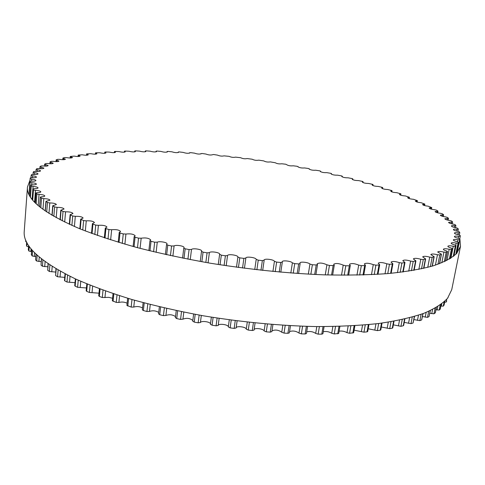 <?xml version="1.0" encoding="UTF-8"?>
<svg xmlns="http://www.w3.org/2000/svg" width="485" height="485" viewBox="0 0 485 485"><rect width="100%" height="100%" fill="white"/><g stroke="black" fill="none" stroke-linecap="round" stroke-linejoin="round"><path stroke-width="0.73" d="M433.238 256.122L430.801 254.57C431.608 253.782 433.826 253.837 437.446 254.74L439.78 254.94L441.453 254.237L437.7 252.012C438.404 251.272 440.483 251.303 443.933 252.109L446.164 252.261L447.509 251.533L446.376 250.897C444.393 250.327 443.393 249.769 443.375 249.235C443.993 248.55 445.933 248.562 449.201 249.272L451.323 249.375L452.359 248.629L451.123 247.981C448.983 247.398 447.891 246.835 447.849 246.277C448.389 245.634 450.195 245.628 453.275 246.253L455.276 246.307L456.027 245.549L454.681 244.889C452.396 244.307 451.22 243.731 451.153 243.155C451.614 242.555 453.293 242.53 456.185 243.076L458.058 243.082L458.531 242.324L457.094 241.651C454.669 241.081 453.408 240.493 453.311 239.893C453.711 239.341 455.263 239.299 457.961 239.772L459.707 239.735L459.925 238.972L458.392 238.299C455.839 237.735 454.5 237.141 454.372 236.522C454.718 236.013 456.142 235.952 458.652 236.359L460.259 236.28L460.241 235.504L458.622 234.843C455.955 234.297 454.536 233.703 454.372 233.067C454.669 232.588 455.979 232.521 458.301 232.861L459.774 232.745L459.525 231.957L457.834 231.321C455.063 230.787 453.572 230.193 453.372 229.538C453.62 229.102 454.821 229.023 456.955 229.308L458.289 229.156L457.834 228.356L456.076 227.744C453.208 227.235 451.656 226.64 451.408 225.968C451.626 225.561 452.717 225.476 454.675 225.707L455.87 225.525L455.209 224.719L453.402 224.137C450.456 223.646 448.837 223.058 448.546 222.373L452.614 221.984L451.717 221.069L449.862 220.511C446.849 220.051 445.169 219.469 444.83 218.759L448.504 218.353L447.4 217.413L445.515 216.892C442.441 216.456 440.713 215.88 440.325 215.158L443.617 214.734L442.32 213.782L440.41 213.285C437.294 212.885 435.512 212.315 435.069 211.575L438.016 211.139L436.524 210.175L434.602 209.708C431.45 209.338 429.625 208.78 429.128 208.029L431.741 207.586L428.14 206.173C424.963 205.84 423.096 205.294 422.544 204.531L424.854 204.082L421.077 202.7C417.882 202.403 415.978 201.863 415.366 201.081L417.391 200.638L413.456 199.28C410.255 199.026 408.315 198.498 407.642 197.704L409.407 197.268L405.327 195.94C402.132 195.722 400.161 195.206 399.416 194.394L400.943 193.97L400.574 193.721L396.73 192.678C393.541 192.503 391.547 191.999 390.734 191.175L392.038 190.763L391.619 190.496L387.703 189.508C384.538 189.368 382.513 188.883 381.634 188.041L382.738 187.646L382.265 187.368L378.294 186.428C375.16 186.331 373.111 185.858 372.153 185.003L373.074 184.633L372.553 184.336L368.539 183.451C365.435 183.397 363.368 182.936 362.331 182.069L363.095 181.717L362.513 181.414L358.47 180.578C355.402 180.572 353.316 180.123 352.207 179.238L352.819 178.916L352.183 178.595L348.115 177.813C345.102 177.85 342.998 177.419 341.804 176.516L342.289 176.225L341.592 175.897L337.518 175.164C334.559 175.249 332.437 174.83 331.158 173.915L331.528 173.648L330.77 173.315L326.696 172.636C323.798 172.763 321.67 172.363 320.3 171.429L320.573 171.199L319.754 170.853L315.693 170.229C312.861 170.405 310.721 170.017 309.26 169.065L308.569 168.513L304.519 167.949C301.767 168.174 299.615 167.798 298.063 166.834L297.238 166.306L293.219 165.797C290.551 166.07 288.387 165.712 286.732 164.724L285.792 164.233L281.809 163.778C279.227 164.1 277.056 163.76 275.298 162.754L270.315 161.893C267.829 162.269 265.653 161.941 263.785 160.917L258.76 160.153C256.407 160.577 254.225 160.268 252.218 159.232L247.174 158.553C245.028 159.031 242.846 158.753 240.621 157.71L235.577 157.134C233.546 157.625 231.363 157.358 229.029 156.34L224.003 155.861C222.081 156.364 219.905 156.115 217.462 155.115L213.485 154.503L212.485 154.745C210.666 155.255 208.489 155.024 205.955 154.054L201.924 153.478L201.039 153.787C199.317 154.303 197.146 154.091 194.521 153.145L190.453 152.617L189.69 152.987C188.065 153.515 185.9 153.321 183.191 152.399L179.098 151.92L178.244 152.041L178.474 152.357C176.94 152.89 174.782 152.714 171.999 151.817L167.883 151.393L167.089 151.52L167.404 151.89C165.961 152.435 163.815 152.272 160.959 151.411L156.837 151.035L156.097 151.168L156.528 151.605C155.164 152.151 153.03 152.011 150.114 151.174L145.985 150.859L145.306 150.993L145.858 151.49C144.585 152.047 142.457 151.926 139.486 151.12L135.37 150.859L134.751 150.999L135.442 151.562C134.242 152.126 132.132 152.023 129.107 151.247L125.015 151.047L124.451 151.187L125.3 151.823C124.178 152.387 122.087 152.302 119.019 151.562L114.957 151.423L114.448 151.569L115.478 152.272C114.43 152.842 112.356 152.775 109.258 152.072L105.239 151.993L104.784 152.138L106.003 152.914C105.027 153.49 102.978 153.442 99.849 152.775L95.891 152.769L95.49 152.908L96.927 153.757C96.018 154.339 93.993 154.315 90.847 153.678L86.609 153.884L88.282 154.806C87.439 155.388 85.445 155.382 82.292 154.788L78.188 155.061L80.122 156.061C79.34 156.649 77.376 156.661 74.223 156.103L70.27 156.449L72.483 157.528C71.768 158.116 69.834 158.152 66.688 157.637L64.705 157.546L62.904 158.049L65.42 159.213C64.76 159.801 62.868 159.856 59.74 159.383L57.757 159.322L56.133 159.868L58.976 161.111C58.376 161.705 56.527 161.778 53.429 161.347L51.458 161.323L50.022 161.905L53.217 163.233C52.665 163.821 50.864 163.918 47.803 163.524L45.857 163.542L44.614 164.16L48.179 165.573C47.688 166.161 45.936 166.276 42.929 165.931L41.007 165.979L39.97 166.634L43.935 168.131C43.486 168.713 41.795 168.853 38.848 168.55L36.963 168.635L36.181 169.259L37.339 169.756C39.358 170.059 40.419 170.441 40.528 170.908C40.128 171.49 38.497 171.648 35.629 171.387L33.792 171.514L33.21 172.181L34.508 172.69C36.715 172.987 37.885 173.394 38.024 173.903C37.666 174.473 36.102 174.655 33.319 174.436L31.543 174.606L31.173 175.321L32.616 175.831C35.017 176.122 36.302 176.546 36.472 177.104C36.157 177.668 34.659 177.868 31.98 177.698L30.27 177.91L30.131 178.674L31.713 179.177C34.314 179.462 35.714 179.905 35.926 180.511C35.647 181.069 34.229 181.281 31.658 181.154L30.04 181.402L30.131 182.221L31.852 182.724C34.659 182.984 36.187 183.451 36.442 184.112C36.199 184.658 34.859 184.888 32.416 184.809L30.888 185.07L31.234 185.961L33.095 186.452C36.102 186.695 37.757 187.18 38.066 187.901C37.854 188.435 36.599 188.677 34.296 188.635L32.859 188.92L33.477 189.871L35.472 190.356C38.685 190.569 40.473 191.072 40.837 191.86C40.655 192.375 39.491 192.636 37.333 192.63L35.999 192.927L36.908 193.951L39.024 194.418C42.444 194.594 44.365 195.115 44.802 195.97C44.644 196.467 43.571 196.74 41.571 196.777L40.34 197.08L41.558 198.171L43.795 198.62C47.409 198.753 49.47 199.286 49.979 200.214L45.917 201.36L47.457 202.512L49.797 202.936C53.599 203.021 55.799 203.567 56.399 204.573L52.738 205.737L54.611 206.95L57.054 207.344C61.031 207.368 63.365 207.926 64.069 209.017L60.807 210.187L63.032 211.46L65.56 211.818C69.694 211.775 72.168 212.345 72.98 213.521L70.125 214.685L72.708 216.007L75.302 216.328C79.582 216.207 82.189 216.783 83.123 218.056L80.668 219.196L83.62 220.566L86.257 220.845C90.659 220.633 93.399 221.215 94.472 222.585L92.405 223.682L92.932 224.094L95.715 225.095L98.394 225.325C102.887 225.022 105.742 225.604 106.973 227.071L105.275 228.114L105.924 228.574L108.949 229.557L111.641 229.738C116.194 229.326 119.171 229.908 120.565 231.484L119.219 232.448L119.995 232.964L123.251 233.915L125.93 234.043C130.513 233.521 133.599 234.097 135.176 235.783L134.145 236.65L135.06 237.213L138.528 238.135L141.171 238.202C145.755 237.559 148.931 238.135 150.702 239.923L149.962 240.681L151.023 241.3L154.673 242.179L157.261 242.179C159.389 240.996 167.464 242.391 167.04 243.876L166.549 244.507L167.768 245.167L171.575 245.998L174.085 245.937C175.867 244.592 184.518 246.028 184.07 247.599L183.779 248.084L185.161 248.793L189.089 249.563L191.502 249.442C192.891 247.932 202.124 249.399 201.651 251.054L201.511 251.382L203.057 252.139L207.083 252.837L209.368 252.649C210.308 250.981 220.129 252.473 219.638 254.213L221.318 255.165L225.398 255.789L227.538 255.54C227.974 253.722 238.305 255.201 237.88 257.026L239.772 257.85L243.876 258.396L245.859 258.056C245.865 256.195 256.074 257.486 256.207 259.36L258.262 260.172L262.355 260.633L264.149 260.093C264.143 258.317 273.789 259.469 274.425 261.318L276.632 262.1L280.676 262.476L282.306 262.167L282.221 261.742C282.215 260.051 291.291 261.075 292.388 262.882L294.722 263.634L298.675 263.919L300.136 263.61L299.93 262.991C299.924 261.391 308.43 262.288 309.933 264.04L312.37 264.762L316.214 264.955L317.499 264.646L317.123 263.834C319.457 262.555 322.725 262.876 326.914 264.792L329.442 265.471L333.134 265.574L334.262 265.271L333.668 264.27C335.772 263.04 338.954 263.331 343.21 265.137L345.799 265.768L349.315 265.78L350.291 265.489L349.436 264.307C351.328 263.131 354.414 263.391 358.7 265.083L361.319 265.665L364.641 265.586L365.472 265.307L364.32 263.949C366.011 262.828 368.994 263.058 373.268 264.634L375.905 265.162L379.003 264.998L379.7 264.737L378.221 263.216C379.731 262.155 382.598 262.349 386.824 263.804L389.461 264.283L392.316 264.04L392.892 263.791L391.068 262.124C392.407 261.118 395.154 261.282 399.3 262.621L401.913 263.046L404.981 262.494L402.786 260.688C403.975 259.736 406.588 259.875 410.637 261.094L413.202 261.463L415.912 260.869L413.335 258.935C414.378 258.038 416.87 258.147 420.792 259.257L423.296 259.572L425.648 258.929L422.678 256.886C423.599 256.044 425.951 256.122 429.728 257.129L432.159 257.389L434.166 256.71L433.238 256.122M422.496 316.547L427.515 317.354L429.043 316.59L430.347 310.588M429.825 313.249L433.96 313.819L435.281 312.71M435.948 309.739L439.204 310.073L440.253 308.993M440.883 306.041L443.272 306.138L444.048 305.101M444.654 302.179L446.188 302.058L446.697 301.058M447.764 298.014L448.055 297.638M25.681 240.675L25.76 241.669L26.669 242.136M26.457 245.137L26.772 246.277L28.542 246.816M28.348 249.805L28.906 251.054L31.567 251.606M31.392 254.631L32.204 255.989L35.769 256.547M35.963 254.061L35.599 259.924L36.702 261.057L41.176 261.627M41.401 258.808L41.043 265.077L42.419 266.229L47.809 266.805M48.057 263.719L47.724 270.309L49.367 271.479L55.66 272.067M55.939 268.732L55.636 275.589L57.557 276.759L64.735 277.371M65.045 273.801L64.469 280.5L64.784 280.876L66.978 282.046L75.005 282.682M459.895 239.099L460.507 246.307L456.561 253.552C451.529 258.123 443.708 262.227 433.093 265.871C420.841 269.169 405.854 271.739 388.121 273.576C368.927 274.928 347.63 275.353 324.235 274.856C287.399 273.364 249.284 269.46 209.896 263.149C184.367 258.602 160.202 253.443 137.413 247.659C115.782 241.621 96.594 235.334 79.837 228.799C43.474 213.127 26.02 199.189 27.469 186.986L24.25 231.139C22.662 245.531 39.703 261.445 75.369 278.881L74.739 285.707L75.145 286.138L77.606 287.302L86.439 287.963M86.821 283.895L86.172 290.842L86.688 291.333L89.398 292.473L98.988 293.17M99.407 288.83L98.728 295.868L99.352 296.414L102.305 297.523L108.798 297.341L112.581 298.269M113.047 293.625L112.332 300.736L116.254 302.404L118.886 302.464C121.723 301.719 124.469 301.961 127.131 303.204M127.652 298.245L126.9 305.398L131.168 307.078L133.769 307.066C136.831 306.162 139.759 306.453 142.554 307.933M143.136 302.64L142.341 309.824L143.372 310.546L146.937 311.497L149.483 311.412C152.763 310.345 155.843 310.679 158.722 312.413M158.686 313.74L159.723 314.735L163.439 315.62L165.912 315.462C169.392 314.219 172.599 314.601 175.528 316.596M175.467 317.602L176.722 318.596L180.565 319.409L182.936 319.172C186.598 317.754 189.89 318.178 192.824 320.446M192.763 321.106L194.224 322.101L198.159 322.822L200.414 322.513C201.336 320.512 210.472 321.785 210.466 323.913M211.357 317.154L210.417 324.277L212.084 325.199L216.08 325.823L218.195 325.447C218.686 323.186 228.799 324.653 228.32 326.914L230.151 327.866L234.17 328.4L236.128 327.963L237.116 320.876L236.128 327.963M236.14 327.86C236.353 325.617 246.21 326.878 246.271 329.157L248.265 330.085L252.279 330.509L254.061 330.073L255.086 322.943M254.14 329.551C254.892 327.617 263.622 328.83 264.137 330.94L266.277 331.831L270.242 332.152L271.842 331.57M271.994 330.788C275.407 329.491 278.657 329.976 281.755 332.249L284.028 333.092L287.914 333.31L289.357 332.874L290.473 325.714M289.563 331.564C292.879 330.515 296.026 331.019 298.99 333.068L301.367 333.868L305.138 333.971L306.423 333.547L307.569 326.399M306.69 331.879C309.879 331.067 312.88 331.576 315.693 333.407L318.154 334.153L321.785 334.153L322.913 333.741L324.089 326.623M323.24 331.746C326.259 331.146 329.091 331.655 331.734 333.274L334.256 333.959L338.7 333.456L339.906 326.381M339.088 331.176C341.907 330.764 344.544 331.261 347.005 332.668L349.564 333.292L353.668 332.71L354.899 325.696M354.111 330.176L363.968 332.17L367.03 331.867L367.727 331.516L368.97 324.586M368.218 328.775L377.378 330.625L380.21 330.224L380.786 329.897L382.041 323.071M381.319 326.993L389.722 328.66L392.304 328.175L392.777 327.884L394.026 321.179M393.341 324.853L400.943 326.326L403.271 325.756L403.647 325.496L404.89 318.942M404.235 322.379L410.995 323.64L413.062 322.998L414.578 316.402M413.966 319.597L419.858 320.64L421.659 319.93L423.072 313.601M75.369 278.881C91.804 286.108 110.641 292.982 131.878 299.494C154.266 305.683 178.013 311.103 203.118 315.771C241.869 322.149 279.427 325.75 315.79 326.569C338.906 326.563 359.985 325.532 379.027 323.465C396.639 320.87 411.577 317.487 423.829 313.316C434.481 308.787 442.387 303.78 447.546 298.293L451.735 289.697L460.507 246.307M27.469 186.986L30.021 180.171M437.446 254.74L435.409 265.143M426.151 312.413L425.212 317.184M439.78 254.94L437.943 264.283M428.698 311.334L427.515 317.354M441.301 254.37L439.458 263.731M430.213 310.649L429.043 316.59M443.933 252.109L441.817 262.803M432.59 309.509L431.759 313.71M446.164 252.261L444.284 261.736M435.075 308.199L433.96 313.819M447.412 251.636L445.521 261.16M436.318 307.49L435.227 313.007M449.201 249.272L446.982 260.433M437.791 306.605L437.112 310.018M451.323 249.375L449.377 259.117M440.216 304.998L439.204 310.073M452.305 248.708L450.341 258.535M441.192 304.295L440.21 309.212M453.275 246.253L450.886 258.19M441.75 303.871L441.295 306.144M455.276 246.307L453.22 256.559M444.127 301.9L443.272 306.138M455.997 245.604L453.905 256.019M444.818 301.258L444.017 305.247M456.185 243.076L455.748 245.258M458.058 243.082L455.797 254.34M446.758 299.239L446.188 302.058M458.519 242.354L456.185 253.946M457.961 239.772L457.561 241.766M459.707 239.735L457.028 253.031M459.919 238.978L457.106 252.94L459.925 238.972M458.652 236.359L458.264 238.274M460.253 236.31L459.762 238.759L460.259 236.298M458.301 232.861L457.931 234.71M459.756 232.824L459.319 235.007L459.774 232.788M456.955 229.308L456.603 231.078M454.675 225.707L454.336 227.404M451.505 222.088L451.183 223.7M447.503 218.462L447.2 219.996M442.72 214.849L442.435 216.298M437.209 211.26L436.949 212.63M431.026 207.707L430.783 208.993M424.217 204.203L423.993 205.41M416.839 200.76L416.627 201.887M408.922 197.383L408.728 198.432M400.525 194.091L400.349 195.055M391.68 190.878L391.522 191.769M382.435 187.756L382.289 188.568M372.826 184.73L372.698 185.47M362.883 181.814L362.774 182.481M352.65 179.001L352.553 179.595M342.155 176.304L342.07 176.825M331.431 173.721L331.358 174.176M320.5 171.26L320.439 171.648M309.4 168.925L309.351 169.241M189.58 152.799L189.538 153.145M178.304 152.126L178.256 152.539M167.173 151.623L167.119 152.102M156.219 151.29L156.158 151.841M145.458 151.132L145.391 151.756M134.939 151.15L134.866 151.853M124.681 151.362L124.603 152.138M114.733 151.763L114.648 152.611M105.118 152.351L105.027 153.278M95.884 153.145L95.787 154.151M87.07 154.133L86.973 155.224M78.715 155.333L78.612 156.503M70.877 156.746L70.768 158.001M63.59 158.371L63.48 159.704M56.909 160.208L56.8 161.632M50.895 162.269L50.773 163.772M45.59 164.542L45.463 166.131M41.049 167.04L40.922 168.713M37.339 169.756L37.206 171.508M33.204 172.284L33.047 174.412L33.186 172.236M34.508 172.69L34.374 174.515M31.167 175.382L30.998 177.68M32.616 175.831L32.471 177.734M30.131 178.686L28.979 194.333L30.131 178.68M31.713 179.177L31.567 181.147M30.04 181.414L29.076 194.533L30.04 181.402M30.131 182.221L29.209 194.806M25.863 240.287L25.76 241.669M31.852 182.724L31.701 184.809M30.894 185.112L30.064 196.358M26.681 242.094L26.451 245.24M31.234 185.961L30.422 196.94M27.033 242.767L26.772 246.277M33.095 186.452L32.913 188.829M32.877 188.992L32.113 199.317M28.67 245.513L28.336 249.981M33.477 189.871L32.719 200.069M29.258 246.38L28.906 251.054M35.472 190.356L34.58 202.154M31.07 248.781L30.858 251.582M36.048 193.036L35.302 202.888M31.767 249.629L31.373 254.886M36.908 193.951L36.169 203.736M32.616 250.599L32.204 255.989M39.024 194.418L38.176 205.561M34.574 252.691L34.283 256.492M40.425 197.225L39.685 206.828M36.048 254.14L35.599 259.924M41.558 198.171L40.819 207.738M37.157 255.183L36.702 261.057M43.795 198.62L42.959 209.356M39.243 257.026L38.891 261.53M46.039 201.542L45.293 211.017M41.528 258.911L41.043 265.077M47.457 202.512L46.712 211.969M42.91 259.996L42.419 266.229M49.797 202.936L48.961 213.424M45.117 261.645L44.717 266.671M52.92 205.961L52.156 215.37M48.245 263.846L47.724 270.309M54.611 206.95L53.847 216.352M49.9 264.955L49.367 271.479M57.054 207.344L56.205 217.68M52.21 266.447L51.762 271.873M61.055 210.454L60.279 219.844M56.193 268.884L55.636 275.589M63.032 211.46L62.25 220.851M58.127 270.012L57.557 276.759M65.56 211.818L64.693 222.057M60.522 271.364L60.037 277.117M70.458 215L69.646 224.391M65.378 273.976L64.784 280.876M72.708 216.007L71.895 225.404M67.579 275.104L66.978 282.046M75.302 216.328L74.411 226.513M70.046 276.341L69.525 282.355M81.092 219.559L80.255 228.968M75.781 279.069L75.145 286.138M83.62 220.566L82.771 229.981M78.243 280.191L77.606 287.302M86.257 220.845L85.336 230.993M80.765 281.312L80.201 287.55M92.932 224.094L92.059 233.534M87.355 284.113L86.688 291.333M95.715 225.095L94.83 234.54M90.077 285.222L89.398 292.473M98.394 225.325L97.43 235.467M92.629 286.241L92.023 292.661M105.924 228.574L105.002 238.05M100.062 289.072L99.352 296.414M108.949 229.557L108.022 239.038M103.026 290.151L102.305 297.523M111.641 229.738L110.641 239.875M105.591 291.067L104.942 297.651M119.995 232.964L119.031 242.47M113.829 293.892L113.078 301.337M123.251 233.915L122.281 243.434M117.018 294.935L116.254 302.404M125.93 234.043L124.881 244.191M119.577 295.753L118.886 302.464M135.06 237.213L134.054 246.756M128.58 298.524L127.785 306.065M138.528 238.135L137.51 247.683M131.975 299.524L131.168 307.078M141.171 238.202L140.08 248.362M134.503 300.251L133.769 307.066M151.023 241.3L149.968 250.866M144.209 302.931L143.372 310.546M154.673 242.179L153.606 251.751M147.786 303.871L146.937 311.497M157.261 242.179L156.121 252.352M150.259 304.507L149.483 311.412M167.768 245.167L166.658 254.764M160.614 307.06L159.723 314.735M171.575 245.998L170.453 255.595M164.342 307.939L163.439 315.62M174.085 245.937L172.89 256.116M166.731 308.484L165.912 315.462M185.161 248.793L183.997 258.402M177.655 310.879L176.722 318.596M189.089 249.563L187.913 259.172M181.505 311.679L180.565 319.409M191.502 249.442L190.247 259.627M183.803 312.146L182.936 319.172M203.057 252.139L201.845 261.761M195.2 314.347L194.224 322.101M207.083 252.837L205.852 262.458M199.147 315.068L198.159 322.822M209.368 252.649L208.065 262.84M201.317 315.456L200.414 322.513M219.596 254.413L218.268 264.513M221.318 255.165L220.044 264.792M213.109 317.433L212.084 325.199M225.398 255.789L224.118 265.416M217.11 318.063L216.08 325.823M227.538 255.54L226.18 265.725M219.141 318.372L218.195 325.447M237.88 257.026L236.486 267.205M229.284 319.839L228.32 326.914M239.772 257.85L238.45 267.471M231.218 320.1L230.151 327.866M243.876 258.396L242.542 268.017M235.243 320.633L234.17 328.4M245.853 258.111L244.44 268.266L245.853 258.099M256.207 259.36L254.758 269.533M247.277 322.101L246.271 329.157M258.262 260.172L256.892 269.781M249.375 322.337L248.265 330.085M262.355 260.633L260.966 270.236M253.394 322.767L252.279 330.509M264.137 260.384L262.682 270.424L264.161 260.324M274.425 261.318L272.928 271.479M265.174 323.913L264.137 330.94M276.632 262.1L275.207 271.691M267.423 324.107L266.277 331.831M280.676 262.476L279.239 272.061M271.394 324.441L270.242 332.152M292.388 262.882L290.83 273.019M282.828 325.265L281.755 332.249M294.722 263.634L293.249 273.2M285.21 325.417L284.028 333.092M298.675 263.919L297.196 273.479M289.102 325.641L287.914 333.31M309.933 264.04L308.327 274.158M300.088 326.156L298.99 333.068M312.37 264.762L310.855 274.292M302.579 326.247L301.367 333.868M316.214 264.955L314.686 274.48M306.356 326.369L305.138 333.971M326.914 264.792L325.265 274.886M316.808 326.581L315.693 333.407M329.442 265.471L327.878 274.965M319.391 326.605L318.154 334.153M333.134 265.574L331.564 275.056M323.034 326.623L321.785 334.153M343.21 265.137L341.519 275.207M332.868 326.544L331.734 333.274M345.799 265.768L344.198 275.225M335.523 326.496L334.256 333.959M349.315 265.78L347.709 275.225M338.991 326.411L337.724 333.85M358.7 265.083L356.96 275.128M348.145 326.065L347.005 332.668M361.319 265.665L359.688 275.074M350.843 325.932L349.564 333.292M364.641 265.586L362.998 274.983M354.123 325.744L352.837 333.086M373.268 264.634L371.486 274.662M362.531 325.156L361.386 331.607M375.905 265.162L374.238 274.528M365.26 324.926L363.968 332.17M379.003 264.998L377.324 274.352M368.321 324.647L367.03 331.867M386.824 263.804L385.005 273.831M375.936 323.841L374.802 330.121M389.461 264.283L387.764 273.607M378.67 323.513L377.378 330.625M392.316 264.04L390.613 273.352M381.501 323.143L380.21 330.224M399.3 262.621L397.445 272.649M388.291 322.149L387.163 328.23M401.913 263.046L400.186 272.327M391.013 321.707L389.722 328.66M404.514 262.724L402.786 272M393.596 321.258L392.304 328.175M410.637 261.094L408.746 271.157M399.525 320.118L398.428 325.956M413.202 261.463L411.45 270.727M402.223 319.548L400.943 326.326M415.548 261.069L413.79 270.327M404.551 319.021L403.271 325.756M420.792 259.257L418.858 269.381M409.601 317.784L408.54 323.337M423.296 259.572L421.52 268.823M412.256 317.069L410.995 323.64M425.363 259.111L423.581 268.369M414.323 316.481L413.062 322.998M429.728 257.129L427.752 267.356M418.482 315.195L417.476 320.403M432.159 257.389L430.353 266.665M421.089 314.316L419.858 320.64M433.954 256.868L432.141 266.15M422.878 313.674L421.659 319.93M441.453 254.237L439.592 263.682M447.509 251.533L445.606 261.118M436.409 307.441L435.33 312.873M452.359 248.629L450.389 258.505M441.241 304.259L440.271 309.115M456.027 245.549L453.924 256.001M444.842 301.233L444.054 305.18M458.531 242.324L456.191 253.94M458.301 229.217L457.882 231.327M455.9 225.61L455.494 227.647M452.614 221.984L452.226 223.943M448.504 218.353L448.134 220.226M443.617 214.734L443.272 216.516M438.016 211.139L437.688 212.83M431.741 207.586L431.438 209.18M424.854 204.082L424.569 205.579M417.391 200.638L417.13 202.045M409.407 197.268L409.164 198.577M400.943 193.97L400.719 195.188M392.038 190.763L391.838 191.884M382.738 187.646L382.556 188.677M373.074 184.633L372.916 185.567M363.095 181.717L362.95 182.56M352.819 178.916L352.692 179.668M342.289 176.225L342.18 176.886M331.528 173.648L331.437 174.224M320.573 171.199L320.5 171.69M309.448 168.871L309.388 169.277M298.184 166.676L298.136 166.992M200.942 153.581L200.899 153.933M189.538 152.726L189.483 153.163M178.244 152.041L178.183 152.563M167.089 151.52L167.016 152.132M156.097 151.168L156.024 151.872M145.306 150.993L145.227 151.787M134.751 150.999L134.66 151.884M124.451 151.187L124.354 152.169M114.448 151.569L114.345 152.642M104.784 152.138L104.675 153.308M95.49 152.908L95.375 154.175M86.609 153.884L86.488 155.248M78.188 155.061L78.061 156.522M70.27 156.449L70.137 158.007M62.904 158.049L62.765 159.704M56.133 159.868L55.993 161.62M50.022 161.905L49.876 163.748M44.614 164.16L44.462 166.094M39.97 166.634L39.812 168.653M36.139 169.326L35.981 171.423M31.167 175.352L30.991 177.68M30.888 185.07L30.052 196.346M26.675 242.076L26.445 245.186M32.859 188.92L32.089 199.286M28.645 245.477L28.318 249.89M35.999 192.927L35.253 202.839M31.719 249.569L31.331 254.752M40.34 197.08L39.6 206.762M45.917 201.36L45.166 210.927M52.738 205.737L51.968 215.261M60.807 210.187L60.013 219.711M70.125 214.685L69.306 224.234M80.668 219.196L79.813 228.787M92.405 223.682L91.507 233.333M105.275 228.114L104.336 237.826M119.219 232.448L118.231 242.227M134.145 236.65L133.108 246.501M149.962 240.681L148.871 250.593M166.549 244.507L165.397 254.479M159.377 306.769L158.546 313.959M183.779 248.084L182.566 258.117M176.249 310.582L175.382 317.772M201.511 251.382L200.238 261.476M193.624 314.056L192.721 321.222M219.596 254.37L218.262 264.513M211.351 317.154L210.417 324.277M255.098 322.943L254.061 330.073M282.306 262.167L280.797 272.2M272.934 324.562L271.855 331.71M300.136 263.61L298.584 273.57M317.499 264.646L315.911 274.534M334.262 265.271L332.637 275.08M350.291 265.489L348.63 275.219M365.472 265.307L363.78 274.959M379.7 264.737L377.985 274.316M392.892 263.791L391.152 273.304M404.981 262.494L403.217 271.946M415.912 260.869L414.129 270.272M425.648 258.929L423.841 268.308M434.166 256.71L432.335 266.095"/></g></svg>
